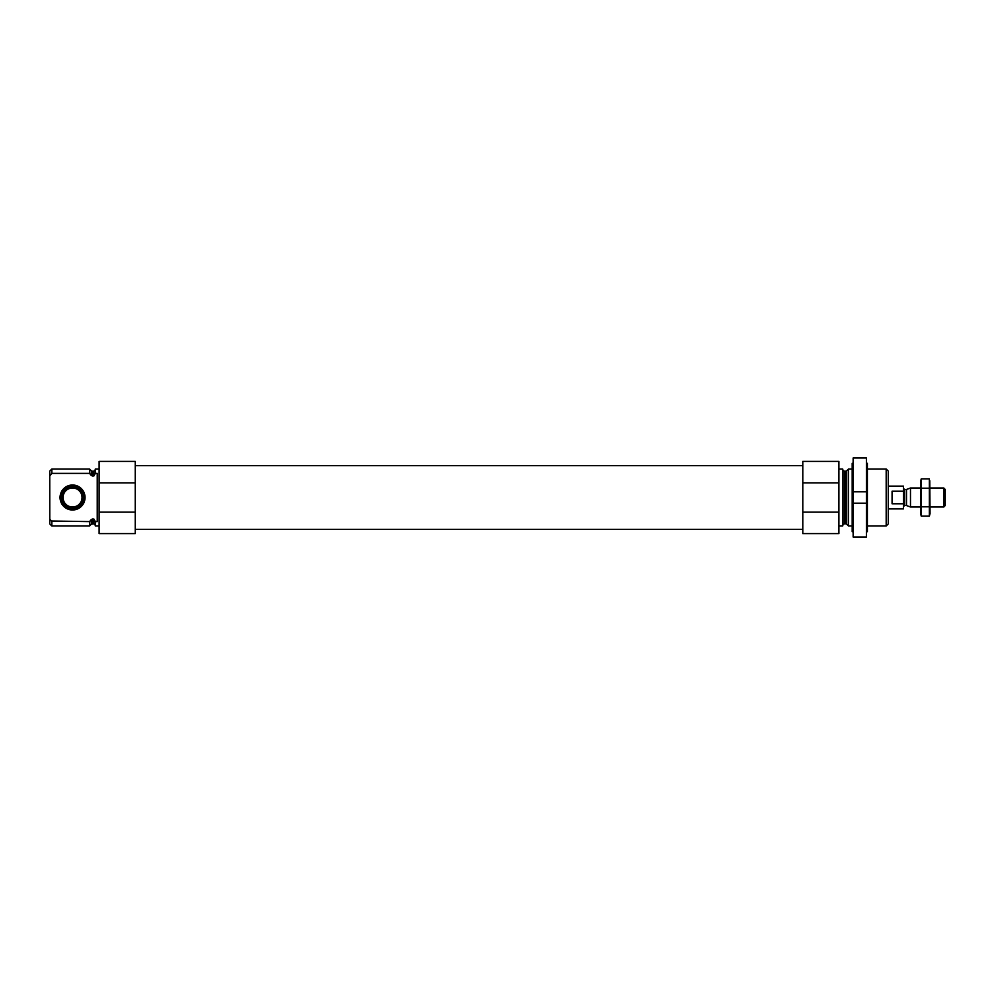 <?xml version="1.0" encoding="UTF-8"?>
<svg xmlns="http://www.w3.org/2000/svg" width="995" height="995" viewBox="0 0 995 995"><rect width="100%" height="100%" fill="white"/><g stroke="black" fill="none" stroke-linecap="round" stroke-linejoin="round"><path stroke-width="1.49" d="M99.127 525.994L95.333 525.994L95.333 521.604L97.236 521.604L97.236 473.396L95.333 473.396L95.333 469.006L99.127 469.006M95.333 473.396L93.816 476.033L91.279 475.486L89.538 473.396L91.279 475.486L91.279 470.747L89.538 469.006L51.839 469.006L51.839 473.396L49.75 475.908L49.75 471.095L51.839 469.006M95.333 525.323L93.816 523.805L93.816 518.967L95.333 521.604M93.816 518.967L91.279 519.514L89.538 521.604L51.33 520.994M51.839 473.396L89.538 473.396L89.538 469.006M93.816 523.805L91.279 524.253L89.538 525.994L89.538 521.604M90.433 520.534L89.575 521.567M51.839 525.994L51.839 521.604L49.75 519.091L49.75 523.905L51.839 525.994L89.538 525.994M49.775 519.116L49.75 475.908M135.22 482.886L135.22 533.581L99.127 533.581L99.127 461.419L135.22 461.419L135.22 482.886L99.127 482.886M886.184 469.006L886.184 525.994L888.274 523.905L888.274 471.095L886.184 469.006L867.379 469.006M852.18 525.994L848.486 525.994L848.486 469.006L852.18 469.006M838.897 525.994L842.69 525.994L842.69 469.006L838.897 469.006M838.897 512.114L838.897 533.581L802.803 533.581L802.803 512.114L838.897 512.114L838.897 461.419L802.803 461.419L802.803 482.886L838.897 482.886M802.803 512.114L802.803 482.886M135.22 512.114L99.127 512.114M125.457 533.581L106.987 533.581M60.048 497.5A12.487 12.487 0 0 0 78.792 508.321A12.487 12.487 0 0 0 78.792 486.679A12.487 12.487 0 0 0 60.048 497.5M61.143 497.5A11.393 11.393 0 0 1 72.535 486.107A11.393 11.393 0 0 1 83.941 497.5A11.393 11.393 0 0 1 72.535 508.893A11.393 11.393 0 0 1 61.143 497.5M83.393 497.5A10.845 10.845 0 0 1 67.113 506.89A10.845 10.845 0 0 1 67.113 488.11A10.845 10.845 0 0 1 83.393 497.5M82.038 497.5A9.502 9.502 0 0 1 67.797 505.721A9.502 9.502 0 0 1 67.797 489.279A9.502 9.502 0 0 1 82.038 497.5M853.138 536.977L853.138 503.196L866.434 503.196L866.434 536.977L853.138 536.977M866.434 503.196L866.434 491.804L853.138 491.804L866.434 491.804L866.434 458.023L853.138 458.023L853.138 503.196M853.138 531.691L852.18 531.691L852.18 463.309L853.138 463.309M866.434 531.691L867.379 531.691L867.379 463.309L866.434 463.309M888.274 508.893L903.472 508.893L903.472 486.107L888.274 486.107M903.472 491.207L892.067 491.207L892.067 503.793L903.472 503.793M943.795 487.998L943.795 507.002L945.25 505.535L945.25 489.465L943.795 487.998L930.051 487.998M920.562 507.002L910.487 507.002L910.487 487.998L920.562 487.998M921.258 478.856L920.562 481.456L920.562 513.544L921.258 516.144L921.258 478.856L929.367 478.856L929.367 516.144L921.258 516.144L920.835 514.278M921.258 506.816L929.367 506.816M921.258 488.184L929.367 488.184M929.778 480.722L930.051 513.544L929.367 516.144M93.816 476.033L93.816 471.195L95.333 469.677M92.348 476.033L92.348 471.195L91.279 470.747M92.348 523.805L92.348 518.967M91.279 524.253L91.279 519.514M846.745 470.747L845.675 471.195L845.675 523.805L846.745 524.253L846.745 470.747L848.486 469.006M845.675 523.805L844.208 523.805L844.208 471.195L842.69 469.677M906.507 489.453L906.507 505.547L906.507 489.453L910.487 487.998M906.109 505.472L904.604 505.472L904.604 489.528L903.472 488.383M93.816 471.195L92.348 471.195M886.184 525.994L867.379 525.994M846.745 524.253L848.486 525.994M845.675 471.195L844.208 471.195M844.208 523.805L842.69 525.323M802.803 465.598L135.22 465.598M802.803 529.402L135.22 529.402M943.795 507.002L930.051 507.002M906.507 505.547L910.487 507.002M906.109 489.528L904.604 489.528M904.604 505.472L903.472 506.617"/></g></svg>
